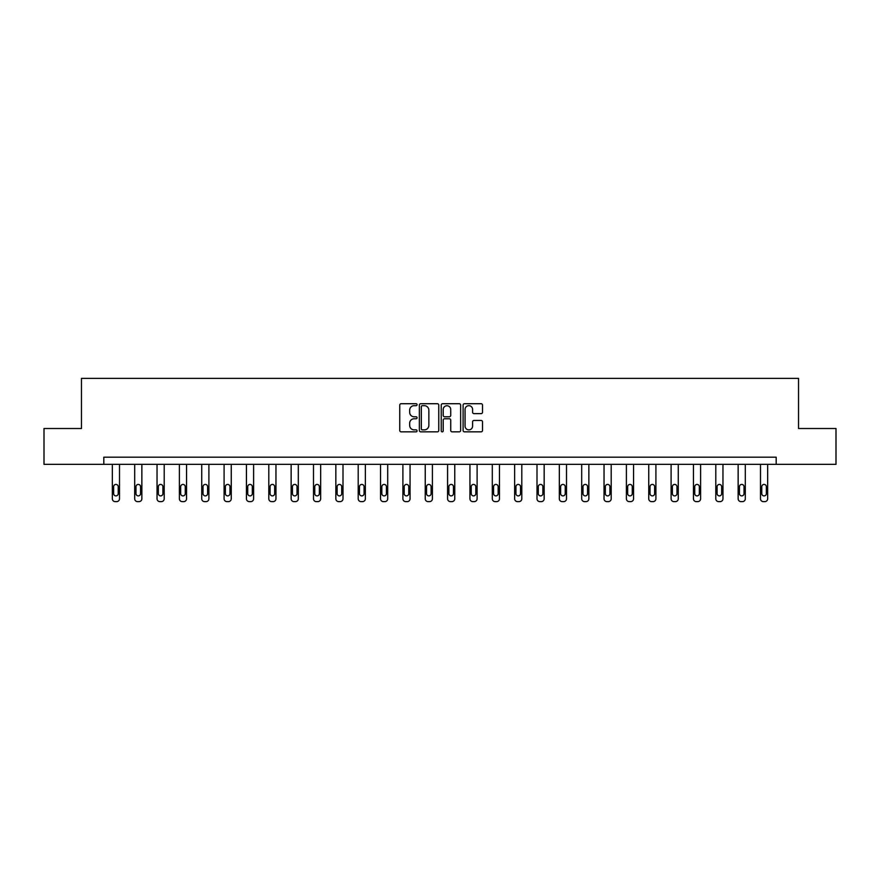 <?xml version="1.0" encoding="UTF-8"?>
<svg xmlns="http://www.w3.org/2000/svg" width="880" height="880" viewBox="0 0 880 880"><rect width="100%" height="100%" fill="white"/><g stroke="black" fill="none" stroke-linecap="round" stroke-linejoin="round"><path stroke-width="1.32" d="M417.076 404.701A0.979 0.979 0 0 0 416.097 403.711L401.148 403.711A1.408 1.408 0 0 0 399.74 405.119L399.74 430.43A1.408 1.408 0 0 0 401.148 431.838L416.097 431.838A0.979 0.979 0 0 0 417.076 430.859A0.979 0.979 0 0 0 416.097 429.869L414.161 429.869A4.499 4.499 0 0 1 409.662 425.37L409.662 423.258A4.499 4.499 0 0 1 414.161 418.759L416.097 418.759A0.979 0.979 0 0 0 417.076 417.78A0.979 0.979 0 0 0 416.097 416.79L414.161 416.79A4.499 4.499 0 0 1 409.662 412.291L409.662 410.19A4.499 4.499 0 0 1 414.161 405.68L416.097 405.68A0.979 0.979 0 0 0 417.076 404.701M481.096 413.633A1.408 1.408 0 0 0 482.504 412.225L482.504 405.119A1.408 1.408 0 0 0 481.096 403.711L464.508 403.711A1.408 1.408 0 0 0 463.1 405.119L463.1 430.43A1.408 1.408 0 0 0 464.508 431.838L481.096 431.838A1.408 1.408 0 0 0 482.504 430.43L482.504 421.861A1.408 1.408 0 0 0 481.096 420.453L474.001 420.453A1.408 1.408 0 0 0 472.593 421.861L472.593 426.107A3.762 3.762 0 0 1 468.831 429.869A3.762 3.762 0 0 1 465.069 426.107L465.069 409.442A3.762 3.762 0 0 1 468.831 405.68A3.762 3.762 0 0 1 472.593 409.442L472.593 412.225A1.408 1.408 0 0 0 474.001 413.633L481.096 413.633M103.818 464.343L44 464.343L44 428.527L81.466 428.527L81.466 378.378L798.534 378.378L798.534 428.527L836 428.527L836 464.343L776.182 464.343L776.182 457.182L103.818 457.182L103.818 464.343L776.182 464.343M438.768 405.119A1.408 1.408 0 0 0 437.36 403.711L420.772 403.711A1.408 1.408 0 0 0 419.364 405.119L419.364 430.43A1.408 1.408 0 0 0 420.772 431.838L437.36 431.838A1.408 1.408 0 0 0 438.768 430.43L438.768 405.119M442.64 403.711L459.228 403.711A1.408 1.408 0 0 1 460.636 405.119L460.636 430.43A1.408 1.408 0 0 1 459.228 431.838L452.133 431.838A1.408 1.408 0 0 1 450.725 430.43L450.725 420.167A1.408 1.408 0 0 0 449.317 418.759L444.609 418.759A1.408 1.408 0 0 0 443.201 420.167L443.201 430.859A0.979 0.979 0 0 1 442.211 431.838A0.979 0.979 0 0 1 441.232 430.859L441.232 405.119A1.408 1.408 0 0 1 442.64 403.711M422.312 405.68A0.979 0.979 0 0 0 421.333 406.67L421.333 428.89A0.979 0.979 0 0 0 422.312 429.869L424.358 429.869A4.499 4.499 0 0 0 428.857 425.37L428.857 410.19A4.499 4.499 0 0 0 424.358 405.68L422.312 405.68M450.725 409.519A3.762 3.762 0 0 0 446.963 405.757A3.762 3.762 0 0 0 443.201 409.519L443.201 415.393A1.408 1.408 0 0 0 444.609 416.79L449.317 416.79A1.408 1.408 0 0 0 450.725 415.393L450.725 409.519M119.504 464.343L119.504 498.751A2.86 2.86 0 0 1 116.633 501.622L115.203 501.622A2.86 2.86 0 0 1 112.343 498.751L112.343 464.343M118.217 493.603L118.217 486.717A2.288 2.288 0 0 0 115.918 484.429A2.288 2.288 0 0 0 113.63 486.717L113.63 493.603A2.288 2.288 0 0 0 115.918 495.891A2.288 2.288 0 0 0 118.217 493.603M141.856 464.343L141.856 498.751A2.86 2.86 0 0 1 138.985 501.622L137.555 501.622A2.86 2.86 0 0 1 134.695 498.751L134.695 464.343M140.569 493.603L140.569 486.717A2.288 2.288 0 0 0 138.27 484.429A2.288 2.288 0 0 0 135.982 486.717L135.982 493.603A2.288 2.288 0 0 0 138.27 495.891A2.288 2.288 0 0 0 140.569 493.603M164.208 464.343L164.208 498.751A2.86 2.86 0 0 1 161.337 501.622L159.907 501.622A2.86 2.86 0 0 1 157.036 498.751L157.036 464.343M162.91 493.603L162.91 486.717A2.288 2.288 0 0 0 160.622 484.429A2.288 2.288 0 0 0 158.334 486.717L158.334 493.603A2.288 2.288 0 0 0 160.622 495.891A2.288 2.288 0 0 0 162.91 493.603M186.549 464.343L186.549 498.751A2.86 2.86 0 0 1 183.689 501.622L182.259 501.622A2.86 2.86 0 0 1 179.388 498.751L179.388 464.343M185.262 493.603L185.262 486.717A2.288 2.288 0 0 0 182.974 484.429A2.288 2.288 0 0 0 180.675 486.717L180.675 493.603A2.288 2.288 0 0 0 182.974 495.891A2.288 2.288 0 0 0 185.262 493.603M208.901 464.343L208.901 498.751A2.86 2.86 0 0 1 206.041 501.622L204.611 501.622A2.86 2.86 0 0 1 201.74 498.751L201.74 464.343M207.614 493.603L207.614 486.717A2.288 2.288 0 0 0 205.326 484.429A2.288 2.288 0 0 0 203.027 486.717L203.027 493.603A2.288 2.288 0 0 0 205.326 495.891A2.288 2.288 0 0 0 207.614 493.603M231.253 464.343L231.253 498.751A2.86 2.86 0 0 1 228.393 501.622L226.952 501.622A2.86 2.86 0 0 1 224.092 498.751L224.092 464.343M229.966 493.603L229.966 486.717A2.288 2.288 0 0 0 227.678 484.429A2.288 2.288 0 0 0 225.379 486.717L225.379 493.603A2.288 2.288 0 0 0 227.678 495.891A2.288 2.288 0 0 0 229.966 493.603M253.605 464.343L253.605 498.751A2.86 2.86 0 0 1 250.745 501.622L249.304 501.622A2.86 2.86 0 0 1 246.444 498.751L246.444 464.343M252.318 493.603L252.318 486.717A2.288 2.288 0 0 0 250.019 484.429A2.288 2.288 0 0 0 247.731 486.717L247.731 493.603A2.288 2.288 0 0 0 250.019 495.891A2.288 2.288 0 0 0 252.318 493.603M275.957 464.343L275.957 498.751A2.86 2.86 0 0 1 273.086 501.622L271.656 501.622A2.86 2.86 0 0 1 268.796 498.751L268.796 464.343M274.67 493.603L274.67 486.717A2.288 2.288 0 0 0 272.371 484.429A2.288 2.288 0 0 0 270.083 486.717L270.083 493.603A2.288 2.288 0 0 0 272.371 495.891A2.288 2.288 0 0 0 274.67 493.603M298.309 464.343L298.309 498.751A2.86 2.86 0 0 1 295.438 501.622L294.008 501.622A2.86 2.86 0 0 1 291.137 498.751L291.137 464.343M297.011 493.603L297.011 486.717A2.288 2.288 0 0 0 294.723 484.429A2.288 2.288 0 0 0 292.435 486.717L292.435 493.603A2.288 2.288 0 0 0 294.723 495.891A2.288 2.288 0 0 0 297.011 493.603M320.661 464.343L320.661 498.751A2.86 2.86 0 0 1 317.79 501.622L316.36 501.622A2.86 2.86 0 0 1 313.489 498.751L313.489 464.343M319.363 493.603L319.363 486.717A2.288 2.288 0 0 0 317.075 484.429A2.288 2.288 0 0 0 314.776 486.717L314.776 493.603A2.288 2.288 0 0 0 317.075 495.891A2.288 2.288 0 0 0 319.363 493.603M343.002 464.343L343.002 498.751A2.86 2.86 0 0 1 340.142 501.622L338.712 501.622A2.86 2.86 0 0 1 335.841 498.751L335.841 464.343M341.715 493.603L341.715 486.717A2.288 2.288 0 0 0 339.427 484.429A2.288 2.288 0 0 0 337.128 486.717L337.128 493.603A2.288 2.288 0 0 0 339.427 495.891A2.288 2.288 0 0 0 341.715 493.603M365.354 464.343L365.354 498.751A2.86 2.86 0 0 1 362.494 501.622L361.053 501.622A2.86 2.86 0 0 1 358.193 498.751L358.193 464.343M364.067 493.603L364.067 486.717A2.288 2.288 0 0 0 361.779 484.429A2.288 2.288 0 0 0 359.48 486.717L359.48 493.603A2.288 2.288 0 0 0 361.779 495.891A2.288 2.288 0 0 0 364.067 493.603M387.706 464.343L387.706 498.751A2.86 2.86 0 0 1 384.846 501.622L383.405 501.622A2.86 2.86 0 0 1 380.545 498.751L380.545 464.343M386.419 493.603L386.419 486.717A2.288 2.288 0 0 0 384.12 484.429A2.288 2.288 0 0 0 381.832 486.717L381.832 493.603A2.288 2.288 0 0 0 384.12 495.891A2.288 2.288 0 0 0 386.419 493.603M410.058 464.343L410.058 498.751A2.86 2.86 0 0 1 407.187 501.622L405.757 501.622A2.86 2.86 0 0 1 402.897 498.751L402.897 464.343M408.771 493.603L408.771 486.717A2.288 2.288 0 0 0 406.472 484.429A2.288 2.288 0 0 0 404.184 486.717L404.184 493.603A2.288 2.288 0 0 0 406.472 495.891A2.288 2.288 0 0 0 408.771 493.603M432.41 464.343L432.41 498.751A2.86 2.86 0 0 1 429.539 501.622L428.109 501.622A2.86 2.86 0 0 1 425.238 498.751L425.238 464.343M431.112 493.603L431.112 486.717A2.288 2.288 0 0 0 428.824 484.429A2.288 2.288 0 0 0 426.536 486.717L426.536 493.603A2.288 2.288 0 0 0 428.824 495.891A2.288 2.288 0 0 0 431.112 493.603M454.762 464.343L454.762 498.751A2.86 2.86 0 0 1 451.891 501.622L450.461 501.622A2.86 2.86 0 0 1 447.59 498.751L447.59 464.343M453.464 493.603L453.464 486.717A2.288 2.288 0 0 0 451.176 484.429A2.288 2.288 0 0 0 448.888 486.717L448.888 493.603A2.288 2.288 0 0 0 451.176 495.891A2.288 2.288 0 0 0 453.464 493.603M477.103 464.343L477.103 498.751A2.86 2.86 0 0 1 474.243 501.622L472.813 501.622A2.86 2.86 0 0 1 469.942 498.751L469.942 464.343M475.816 493.603L475.816 486.717A2.288 2.288 0 0 0 473.528 484.429A2.288 2.288 0 0 0 471.229 486.717L471.229 493.603A2.288 2.288 0 0 0 473.528 495.891A2.288 2.288 0 0 0 475.816 493.603M499.455 464.343L499.455 498.751A2.86 2.86 0 0 1 496.595 501.622L495.154 501.622A2.86 2.86 0 0 1 492.294 498.751L492.294 464.343M498.168 493.603L498.168 486.717A2.288 2.288 0 0 0 495.88 484.429A2.288 2.288 0 0 0 493.581 486.717L493.581 493.603A2.288 2.288 0 0 0 495.88 495.891A2.288 2.288 0 0 0 498.168 493.603M521.807 464.343L521.807 498.751A2.86 2.86 0 0 1 518.947 501.622L517.506 501.622A2.86 2.86 0 0 1 514.646 498.751L514.646 464.343M520.52 493.603L520.52 486.717A2.288 2.288 0 0 0 518.221 484.429A2.288 2.288 0 0 0 515.933 486.717L515.933 493.603A2.288 2.288 0 0 0 518.221 495.891A2.288 2.288 0 0 0 520.52 493.603M544.159 464.343L544.159 498.751A2.86 2.86 0 0 1 541.288 501.622L539.858 501.622A2.86 2.86 0 0 1 536.998 498.751L536.998 464.343M542.872 493.603L542.872 486.717A2.288 2.288 0 0 0 540.573 484.429A2.288 2.288 0 0 0 538.285 486.717L538.285 493.603A2.288 2.288 0 0 0 540.573 495.891A2.288 2.288 0 0 0 542.872 493.603M566.511 464.343L566.511 498.751A2.86 2.86 0 0 1 563.64 501.622L562.21 501.622A2.86 2.86 0 0 1 559.339 498.751L559.339 464.343M565.224 493.603L565.224 486.717A2.288 2.288 0 0 0 562.925 484.429A2.288 2.288 0 0 0 560.637 486.717L560.637 493.603A2.288 2.288 0 0 0 562.925 495.891A2.288 2.288 0 0 0 565.224 493.603M588.863 464.343L588.863 498.751A2.86 2.86 0 0 1 585.992 501.622L584.562 501.622A2.86 2.86 0 0 1 581.691 498.751L581.691 464.343M587.565 493.603L587.565 486.717A2.288 2.288 0 0 0 585.277 484.429A2.288 2.288 0 0 0 582.989 486.717L582.989 493.603A2.288 2.288 0 0 0 585.277 495.891A2.288 2.288 0 0 0 587.565 493.603M611.204 464.343L611.204 498.751A2.86 2.86 0 0 1 608.344 501.622L606.914 501.622A2.86 2.86 0 0 1 604.043 498.751L604.043 464.343M609.917 493.603L609.917 486.717A2.288 2.288 0 0 0 607.629 484.429A2.288 2.288 0 0 0 605.33 486.717L605.33 493.603A2.288 2.288 0 0 0 607.629 495.891A2.288 2.288 0 0 0 609.917 493.603M633.556 464.343L633.556 498.751A2.86 2.86 0 0 1 630.696 501.622L629.255 501.622A2.86 2.86 0 0 1 626.395 498.751L626.395 464.343M632.269 493.603L632.269 486.717A2.288 2.288 0 0 0 629.981 484.429A2.288 2.288 0 0 0 627.682 486.717L627.682 493.603A2.288 2.288 0 0 0 629.981 495.891A2.288 2.288 0 0 0 632.269 493.603M655.908 464.343L655.908 498.751A2.86 2.86 0 0 1 653.048 501.622L651.607 501.622A2.86 2.86 0 0 1 648.747 498.751L648.747 464.343M654.621 493.603L654.621 486.717A2.288 2.288 0 0 0 652.322 484.429A2.288 2.288 0 0 0 650.034 486.717L650.034 493.603A2.288 2.288 0 0 0 652.322 495.891A2.288 2.288 0 0 0 654.621 493.603M678.26 464.343L678.26 498.751A2.86 2.86 0 0 1 675.389 501.622L673.959 501.622A2.86 2.86 0 0 1 671.099 498.751L671.099 464.343M676.973 493.603L676.973 486.717A2.288 2.288 0 0 0 674.674 484.429A2.288 2.288 0 0 0 672.386 486.717L672.386 493.603A2.288 2.288 0 0 0 674.674 495.891A2.288 2.288 0 0 0 676.973 493.603M700.612 464.343L700.612 498.751A2.86 2.86 0 0 1 697.741 501.622L696.311 501.622A2.86 2.86 0 0 1 693.451 498.751L693.451 464.343M699.325 493.603L699.325 486.717A2.288 2.288 0 0 0 697.026 484.429A2.288 2.288 0 0 0 694.738 486.717L694.738 493.603A2.288 2.288 0 0 0 697.026 495.891A2.288 2.288 0 0 0 699.325 493.603M722.964 464.343L722.964 498.751A2.86 2.86 0 0 1 720.093 501.622L718.663 501.622A2.86 2.86 0 0 1 715.792 498.751L715.792 464.343M721.666 493.603L721.666 486.717A2.288 2.288 0 0 0 719.378 484.429A2.288 2.288 0 0 0 717.09 486.717L717.09 493.603A2.288 2.288 0 0 0 719.378 495.891A2.288 2.288 0 0 0 721.666 493.603M745.305 464.343L745.305 498.751A2.86 2.86 0 0 1 742.445 501.622L741.015 501.622A2.86 2.86 0 0 1 738.144 498.751L738.144 464.343M744.018 493.603L744.018 486.717A2.288 2.288 0 0 0 741.73 484.429A2.288 2.288 0 0 0 739.431 486.717L739.431 493.603A2.288 2.288 0 0 0 741.73 495.891A2.288 2.288 0 0 0 744.018 493.603M767.657 464.343L767.657 498.751A2.86 2.86 0 0 1 764.797 501.622L763.367 501.622A2.86 2.86 0 0 1 760.496 498.751L760.496 464.343M766.37 493.603L766.37 486.717A2.288 2.288 0 0 0 764.082 484.429A2.288 2.288 0 0 0 761.783 486.717L761.783 493.603A2.288 2.288 0 0 0 764.082 495.891A2.288 2.288 0 0 0 766.37 493.603"/></g></svg>
